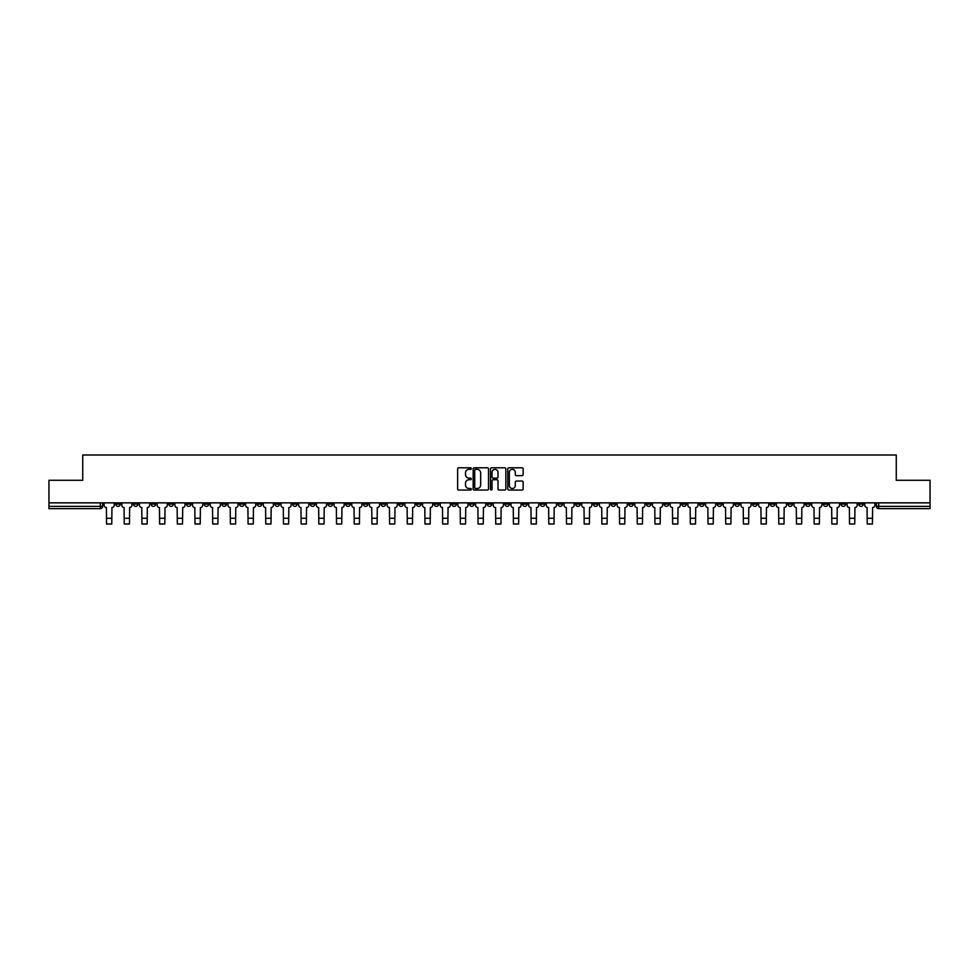 <?xml version="1.0" encoding="UTF-8"?>
<svg xmlns="http://www.w3.org/2000/svg" width="979" height="979" viewBox="0 0 979 979"><rect width="100%" height="100%" fill="white"/><g stroke="black" fill="none" stroke-linecap="round" stroke-linejoin="round"><path stroke-width="1.47" d="M471.352 468.574A0.783 0.783 0 0 0 470.581 467.791L458.747 467.791A1.114 1.114 0 0 0 457.634 468.904L457.634 488.949A1.114 1.114 0 0 0 458.747 490.051L470.581 490.051A0.783 0.783 0 0 0 471.352 489.28A0.783 0.783 0 0 0 470.581 488.497L469.051 488.497A3.561 3.561 0 0 1 465.49 484.935L465.49 483.271A3.561 3.561 0 0 1 469.051 479.71L470.581 479.71A0.783 0.783 0 0 0 471.352 478.927A0.783 0.783 0 0 0 470.581 478.144L469.051 478.144A3.561 3.561 0 0 1 465.49 474.582L465.49 472.918A3.561 3.561 0 0 1 469.051 469.357L470.581 469.357A0.783 0.783 0 0 0 471.352 468.574M823.339 502.851L823.339 504.099L827.879 504.099A2.264 2.264 0 0 1 825.615 506.363A2.264 2.264 0 0 1 823.339 504.099L823.339 502.851M752.582 504.099L752.582 502.851L752.582 504.099A2.264 2.264 0 0 0 754.846 506.363A2.264 2.264 0 0 1 752.582 504.099L757.122 504.099A2.264 2.264 0 0 1 754.846 506.363M593.372 504.099L593.372 502.851L593.372 504.099A2.264 2.264 0 0 0 595.636 506.363A2.264 2.264 0 0 1 593.372 504.099L597.912 504.099A2.264 2.264 0 0 1 595.636 506.363M557.993 502.851L557.993 504.099L562.533 504.099A2.264 2.264 0 0 1 560.257 506.363A2.264 2.264 0 0 1 557.993 504.099L557.993 502.851M540.298 504.099L540.298 502.851L540.298 504.099A2.264 2.264 0 0 0 542.574 506.363A2.264 2.264 0 0 1 540.298 504.099L544.838 504.099A2.264 2.264 0 0 1 542.574 506.363A2.264 2.264 0 0 0 544.838 504.099A2.264 2.264 0 0 1 542.574 506.363M522.615 504.099L522.615 502.851L522.615 504.099A2.264 2.264 0 0 0 524.879 506.363A2.264 2.264 0 0 1 522.615 504.099L527.143 504.099A2.264 2.264 0 0 1 524.879 506.363A2.264 2.264 0 0 0 527.143 504.099A2.264 2.264 0 0 1 524.879 506.363M469.541 504.099L469.541 502.851L469.541 504.099A2.264 2.264 0 0 0 471.805 506.363A2.264 2.264 0 0 1 469.541 504.099L474.081 504.099A2.264 2.264 0 0 1 471.805 506.363M451.857 502.851L451.857 504.099L456.385 504.099A2.264 2.264 0 0 1 454.121 506.363A2.264 2.264 0 0 1 451.857 504.099L451.857 502.851M434.162 502.851L434.162 504.099L438.702 504.099A2.264 2.264 0 0 1 436.426 506.363A2.264 2.264 0 0 1 434.162 504.099L434.162 502.851M416.467 502.851L416.467 504.099L421.007 504.099A2.264 2.264 0 0 1 418.743 506.363A2.264 2.264 0 0 1 416.467 504.099L416.467 502.851M398.783 504.099L398.783 502.851L398.783 504.099A2.264 2.264 0 0 0 401.047 506.363A2.264 2.264 0 0 1 398.783 504.099L403.324 504.099A2.264 2.264 0 0 1 401.047 506.363M363.405 502.851L363.405 504.099L367.933 504.099A2.264 2.264 0 0 1 365.669 506.363A2.264 2.264 0 0 1 363.405 504.099L363.405 502.851M345.709 504.099L345.709 502.851L345.709 504.099A2.264 2.264 0 0 0 347.986 506.363A2.264 2.264 0 0 1 345.709 504.099L350.249 504.099A2.264 2.264 0 0 1 347.986 506.363M151.121 502.851L151.121 504.099L155.661 504.099A2.264 2.264 0 0 1 153.385 506.363A2.264 2.264 0 0 1 151.121 504.099L151.121 502.851M522.027 475.647A1.114 1.114 0 0 0 523.141 474.534L523.141 468.904A1.114 1.114 0 0 0 522.027 467.791L508.896 467.791A1.114 1.114 0 0 0 507.783 468.904L507.783 488.949A1.114 1.114 0 0 0 508.896 490.051L522.027 490.051A1.114 1.114 0 0 0 523.141 488.949L523.141 482.157A1.114 1.114 0 0 0 522.027 481.044L516.41 481.044A1.114 1.114 0 0 0 515.297 482.157L515.297 485.523A2.974 2.974 0 0 1 512.323 488.497A2.974 2.974 0 0 1 509.337 485.523L509.337 472.331A2.974 2.974 0 0 1 512.323 469.357A2.974 2.974 0 0 1 515.297 472.331L515.297 474.534A1.114 1.114 0 0 0 516.41 475.647L522.027 475.647M48.95 502.851L48.95 480.285L82.738 480.285L82.738 455.002L896.262 455.002L896.262 480.285L930.05 480.285L930.05 502.851L48.95 502.851L48.95 506.363L102.587 506.363L102.587 502.851L102.587 506.363A2.264 2.264 0 0 1 100.323 508.639L48.95 508.639L48.95 506.363M488.521 468.904A1.114 1.114 0 0 0 487.407 467.791L474.277 467.791A1.114 1.114 0 0 0 473.163 468.904L473.163 488.949A1.114 1.114 0 0 0 474.277 490.051L487.407 490.051A1.114 1.114 0 0 0 488.521 488.949L488.521 468.904M491.593 467.791L504.723 467.791A1.114 1.114 0 0 1 505.837 468.904L505.837 488.949A1.114 1.114 0 0 1 504.723 490.051L499.094 490.051A1.114 1.114 0 0 1 497.993 488.949L497.993 480.824A1.114 1.114 0 0 0 496.879 479.71L493.147 479.71A1.114 1.114 0 0 0 492.033 480.824L492.033 489.28A0.783 0.783 0 0 1 491.25 490.051A0.783 0.783 0 0 1 490.479 489.28L490.479 468.904A1.114 1.114 0 0 1 491.593 467.791M876.413 502.851L876.413 506.363L930.05 506.363L930.05 508.639L878.677 508.639A2.264 2.264 0 0 1 876.413 506.363M930.05 502.851L930.05 506.363M863.258 502.851L863.258 504.099A2.264 2.264 0 0 1 860.994 506.363A2.264 2.264 0 0 1 858.718 504.099L863.258 504.099M858.718 502.851L858.718 504.099M845.575 502.851L845.575 504.099A2.264 2.264 0 0 1 843.298 506.363A2.264 2.264 0 0 1 841.034 504.099L845.575 504.099M841.034 502.851L841.034 504.099M827.879 502.851L827.879 504.099A2.264 2.264 0 0 1 825.615 506.363A2.264 2.264 0 0 0 827.879 504.099M810.184 502.851L810.184 504.099A2.264 2.264 0 0 1 807.92 506.363A2.264 2.264 0 0 1 805.656 504.099L810.184 504.099M805.656 502.851L805.656 504.099M792.5 502.851L792.5 504.099A2.264 2.264 0 0 1 790.237 506.363A2.264 2.264 0 0 1 787.96 504.099A2.264 2.264 0 0 0 790.237 506.363M787.96 502.851L787.96 504.099L792.5 504.099M774.805 502.851L774.805 504.099A2.264 2.264 0 0 1 772.541 506.363A2.264 2.264 0 0 1 770.277 504.099A2.264 2.264 0 0 0 772.541 506.363M770.277 502.851L770.277 504.099L774.805 504.099M757.122 502.851L757.122 504.099M739.426 502.851L739.426 504.099A2.264 2.264 0 0 1 737.163 506.363A2.264 2.264 0 0 1 734.899 504.099A2.264 2.264 0 0 0 737.163 506.363M734.899 502.851L734.899 504.099L739.426 504.099M721.743 502.851L721.743 504.099A2.264 2.264 0 0 1 719.467 506.363A2.264 2.264 0 0 1 717.203 504.099L721.743 504.099M717.203 502.851L717.203 504.099M704.048 502.851L704.048 504.099A2.264 2.264 0 0 1 701.784 506.363A2.264 2.264 0 0 1 699.508 504.099A2.264 2.264 0 0 0 701.784 506.363M699.508 502.851L699.508 504.099L704.048 504.099M686.352 502.851L686.352 504.099A2.264 2.264 0 0 1 684.088 506.363A2.264 2.264 0 0 1 681.825 504.099L686.352 504.099M681.825 502.851L681.825 504.099M668.669 502.851L668.669 504.099A2.264 2.264 0 0 1 666.405 506.363A2.264 2.264 0 0 1 664.129 504.099L668.669 504.099A2.264 2.264 0 0 1 666.405 506.363A2.264 2.264 0 0 0 668.669 504.099M664.129 502.851L664.129 504.099M650.974 502.851L650.974 504.099A2.264 2.264 0 0 1 648.71 506.363A2.264 2.264 0 0 1 646.446 504.099A2.264 2.264 0 0 0 648.71 506.363M646.446 502.851L646.446 504.099L650.974 504.099M633.291 502.851L633.291 504.099A2.264 2.264 0 0 1 631.014 506.363A2.264 2.264 0 0 1 628.751 504.099L633.291 504.099M628.751 502.851L628.751 504.099M615.595 502.851L615.595 504.099A2.264 2.264 0 0 1 613.331 506.363A2.264 2.264 0 0 1 611.067 504.099A2.264 2.264 0 0 0 613.331 506.363M611.067 502.851L611.067 504.099L615.595 504.099M597.912 502.851L597.912 504.099M580.217 502.851L580.217 504.099A2.264 2.264 0 0 1 577.953 506.363A2.264 2.264 0 0 1 575.676 504.099L580.217 504.099A2.264 2.264 0 0 1 577.953 506.363A2.264 2.264 0 0 0 580.217 504.099L580.217 502.851M575.676 502.851L575.676 504.099M562.533 502.851L562.533 504.099A2.264 2.264 0 0 1 560.257 506.363A2.264 2.264 0 0 0 562.533 504.099L562.533 502.851M544.838 502.851L544.838 504.099L544.838 502.851M527.143 502.851L527.143 504.099M509.459 502.851L509.459 504.099A2.264 2.264 0 0 1 507.195 506.363A2.264 2.264 0 0 1 504.919 504.099L509.459 504.099A2.264 2.264 0 0 1 507.195 506.363A2.264 2.264 0 0 0 509.459 504.099M504.919 502.851L504.919 504.099M491.764 502.851L491.764 504.099A2.264 2.264 0 0 1 489.5 506.363A2.264 2.264 0 0 1 487.236 504.099A2.264 2.264 0 0 0 489.5 506.363A2.264 2.264 0 0 0 491.764 504.099A2.264 2.264 0 0 1 489.5 506.363M487.236 502.851L487.236 504.099L491.764 504.099M474.081 502.851L474.081 504.099L474.081 502.851M456.385 502.851L456.385 504.099L456.385 502.851M438.702 502.851L438.702 504.099A2.264 2.264 0 0 1 436.426 506.363A2.264 2.264 0 0 0 438.702 504.099L438.702 502.851M421.007 502.851L421.007 504.099L421.007 502.851M403.324 502.851L403.324 504.099L403.324 502.851M385.628 502.851L385.628 504.099A2.264 2.264 0 0 1 383.364 506.363A2.264 2.264 0 0 1 381.088 504.099A2.264 2.264 0 0 0 383.364 506.363A2.264 2.264 0 0 0 385.628 504.099A2.264 2.264 0 0 1 383.364 506.363M381.088 502.851L381.088 504.099L385.628 504.099M367.933 502.851L367.933 504.099A2.264 2.264 0 0 1 365.669 506.363A2.264 2.264 0 0 0 367.933 504.099L367.933 502.851M350.249 502.851L350.249 504.099M332.554 502.851L332.554 504.099A2.264 2.264 0 0 1 330.29 506.363A2.264 2.264 0 0 1 328.026 504.099L332.554 504.099M328.026 502.851L328.026 504.099M314.871 502.851L314.871 504.099A2.264 2.264 0 0 1 312.595 506.363A2.264 2.264 0 0 1 310.331 504.099L314.871 504.099M310.331 502.851L310.331 504.099M297.175 502.851L297.175 504.099A2.264 2.264 0 0 1 294.912 506.363A2.264 2.264 0 0 1 292.648 504.099L297.175 504.099M292.648 502.851L292.648 504.099M279.492 502.851L279.492 504.099A2.264 2.264 0 0 1 277.216 506.363A2.264 2.264 0 0 1 274.952 504.099L279.492 504.099L279.492 502.851M274.952 502.851L274.952 504.099M261.797 502.851L261.797 504.099A2.264 2.264 0 0 1 259.533 506.363A2.264 2.264 0 0 1 257.257 504.099L261.797 504.099M257.257 502.851L257.257 504.099M244.101 502.851L244.101 504.099A2.264 2.264 0 0 1 241.837 506.363A2.264 2.264 0 0 1 239.574 504.099L244.101 504.099M239.574 502.851L239.574 504.099M226.418 502.851L226.418 504.099A2.264 2.264 0 0 1 224.154 506.363A2.264 2.264 0 0 1 221.878 504.099L226.418 504.099M221.878 502.851L221.878 504.099M208.723 502.851L208.723 504.099A2.264 2.264 0 0 1 206.459 506.363A2.264 2.264 0 0 1 204.195 504.099L208.723 504.099M204.195 502.851L204.195 504.099M191.04 502.851L191.04 504.099A2.264 2.264 0 0 1 188.763 506.363A2.264 2.264 0 0 1 186.499 504.099A2.264 2.264 0 0 0 188.763 506.363M186.499 502.851L186.499 504.099L191.04 504.099M173.344 502.851L173.344 504.099A2.264 2.264 0 0 1 171.08 506.363A2.264 2.264 0 0 1 168.816 504.099L173.344 504.099M168.816 502.851L168.816 504.099M155.661 502.851L155.661 504.099A2.264 2.264 0 0 1 153.385 506.363A2.264 2.264 0 0 0 155.661 504.099M137.966 502.851L137.966 504.099A2.264 2.264 0 0 1 135.702 506.363A2.264 2.264 0 0 1 133.425 504.099A2.264 2.264 0 0 0 135.702 506.363A2.264 2.264 0 0 0 137.966 504.099A2.264 2.264 0 0 1 135.702 506.363M133.425 502.851L133.425 504.099L137.966 504.099M120.282 502.851L120.282 504.099A2.264 2.264 0 0 1 118.006 506.363A2.264 2.264 0 0 1 115.742 504.099L120.282 504.099L120.282 502.851M115.742 502.851L115.742 504.099M100.323 508.639A2.264 2.264 0 0 0 102.587 506.363A2.264 2.264 0 0 1 100.323 508.639L100.323 502.851M475.5 469.357A0.783 0.783 0 0 0 474.729 470.128L474.729 487.713A0.783 0.783 0 0 0 475.5 488.497L477.116 488.497A3.561 3.561 0 0 0 480.677 484.935L480.677 472.918A3.561 3.561 0 0 0 477.116 469.357L475.5 469.357M497.993 472.392A2.974 2.974 0 0 0 495.007 469.406A2.974 2.974 0 0 0 492.033 472.392L492.033 477.03A1.114 1.114 0 0 0 493.147 478.144L496.879 478.144A1.114 1.114 0 0 0 497.993 477.03L497.993 472.392M104.117 502.851L104.117 505.237A2.264 2.264 139.8 0 0 106.381 507.501L106.552 523.998L111.777 523.998L111.936 507.501A2.264 2.264 139.8 0 0 114.213 505.237L114.213 502.851M106.552 523.998L111.777 523.998L106.552 523.998M121.812 502.851L121.812 505.237A2.264 2.264 139.8 0 0 124.076 507.501L124.247 523.998L129.461 523.998L129.632 507.501A2.264 2.264 139.8 0 0 131.896 505.237L131.896 502.851M124.247 523.998L129.461 523.998L124.247 523.998M139.495 502.851L139.495 505.237A2.264 2.264 139.8 0 0 141.771 507.501L141.931 523.998L147.156 523.998L147.327 507.501A2.264 2.264 139.8 0 0 149.591 505.237L149.591 502.851M141.931 523.998L147.156 523.998L141.931 523.998M157.191 502.851L157.191 505.237A2.264 2.264 139.8 0 0 159.455 507.501L159.626 523.998L164.839 523.998L165.01 507.501A2.264 2.264 139.8 0 0 167.274 505.237L167.274 502.851M159.626 523.998L164.839 523.998L159.626 523.998M174.874 502.851L174.874 505.237A2.264 2.264 139.8 0 0 177.15 507.501L177.321 523.998L182.535 523.998L182.706 507.501A2.264 2.264 139.8 0 0 184.97 505.237L184.97 502.851M177.321 523.998L182.535 523.998L177.321 523.998M192.569 502.851L192.569 505.237A2.264 2.264 139.8 0 0 194.833 507.501L195.005 523.998L200.218 523.998L200.389 507.501A2.264 2.264 139.8 0 0 202.665 505.237L202.665 502.851M195.005 523.998L200.218 523.998L195.005 523.998M210.252 502.851L210.252 505.237A2.264 2.264 139.8 0 0 212.529 507.501L212.7 523.998L217.913 523.998L218.084 507.501A2.264 2.264 139.8 0 0 220.348 505.237L220.348 502.851M212.7 523.998L217.913 523.998L212.7 523.998M227.948 502.851L227.948 505.237A2.264 2.264 139.8 0 0 230.212 507.501L230.383 523.998L235.609 523.998L235.768 507.501A2.264 2.264 139.8 0 0 238.044 505.237L238.044 502.851M230.383 523.998L235.609 523.998L230.383 523.998M245.643 502.851L245.643 505.237A2.264 2.264 139.8 0 0 247.907 507.501L248.079 523.998L253.292 523.998L253.463 507.501A2.264 2.264 139.8 0 0 255.727 505.237L255.727 502.851M248.079 523.998L253.292 523.998L248.079 523.998M263.327 502.851L263.327 505.237A2.264 2.264 139.8 0 0 265.59 507.501L265.762 523.998L270.987 523.998L271.159 507.501A2.264 2.264 139.8 0 0 273.422 505.237L273.422 502.851M265.762 523.998L270.987 523.998L265.762 523.998M281.022 502.851L281.022 505.237A2.264 2.264 139.8 0 0 283.286 507.501L283.457 523.998L288.67 523.998L288.842 507.501A2.264 2.264 139.8 0 0 291.106 505.237L291.106 502.851M283.457 523.998L288.67 523.998L283.457 523.998M298.705 502.851L298.705 505.237A2.264 2.264 139.8 0 0 300.981 507.501L301.14 523.998L306.366 523.998L306.537 507.501A2.264 2.264 139.8 0 0 308.801 505.237L308.801 502.851M301.14 523.998L306.366 523.998L301.14 523.998M316.401 502.851L316.401 505.237A2.264 2.264 139.8 0 0 318.664 507.501L318.836 523.998L324.049 523.998L324.22 507.501A2.264 2.264 139.8 0 0 326.496 505.237L326.496 502.851M318.836 523.998L324.049 523.998L318.836 523.998M334.084 502.851L334.084 505.237A2.264 2.264 139.8 0 0 336.36 507.501L336.531 523.998L341.744 523.998L341.916 507.501A2.264 2.264 139.8 0 0 344.18 505.237L344.18 502.851M336.531 523.998L341.744 523.998L336.531 523.998M351.779 502.851L351.779 505.237A2.264 2.264 139.8 0 0 354.043 507.501L354.214 523.998L359.428 523.998L359.599 507.501A2.264 2.264 139.8 0 0 361.875 505.237L361.875 502.851M354.214 523.998L359.428 523.998L354.214 523.998M369.475 502.851L369.475 505.237A2.264 2.264 139.8 0 0 371.739 507.501L371.91 523.998L377.123 523.998L377.294 507.501A2.264 2.264 139.8 0 0 379.558 505.237L379.558 502.851M371.91 523.998L377.123 523.998L371.91 523.998M387.158 502.851L387.158 505.237A2.264 2.264 139.8 0 0 389.422 507.501L389.593 523.998L394.818 523.998L394.978 507.501A2.264 2.264 139.8 0 0 397.254 505.237L397.254 502.851M389.593 523.998L394.818 523.998L389.593 523.998M404.853 502.851L404.853 505.237A2.264 2.264 139.8 0 0 407.117 507.501L407.288 523.998L412.502 523.998L412.673 507.501A2.264 2.264 139.8 0 0 414.937 505.237L414.937 502.851M407.288 523.998L412.502 523.998L407.288 523.998M422.536 502.851L422.536 505.237A2.264 2.264 139.8 0 0 424.813 507.501L424.972 523.998L430.197 523.998L430.368 507.501A2.264 2.264 139.8 0 0 432.632 505.237L432.632 502.851M424.972 523.998L430.197 523.998L424.972 523.998M440.232 502.851L440.232 505.237A2.264 2.264 139.8 0 0 442.496 507.501L442.667 523.998L447.88 523.998L448.052 507.501A2.264 2.264 139.8 0 0 450.316 505.237L450.316 502.851M442.667 523.998L447.88 523.998L442.667 523.998M457.915 502.851L457.915 505.237A2.264 2.264 139.8 0 0 460.191 507.501L460.363 523.998L465.576 523.998L465.747 507.501A2.264 2.264 139.8 0 0 468.011 505.237L468.011 502.851M460.363 523.998L465.576 523.998L460.363 523.998M475.61 502.851L475.61 505.237A2.264 2.264 139.8 0 0 477.874 507.501L478.046 523.998L483.259 523.998L483.43 507.501A2.264 2.264 139.8 0 0 485.706 505.237L485.706 502.851M478.046 523.998L483.259 523.998L478.046 523.998M493.294 502.851L493.294 505.237A2.264 2.264 139.8 0 0 495.57 507.501L495.741 523.998L500.954 523.998L501.126 507.501A2.264 2.264 139.8 0 0 503.39 505.237L503.39 502.851M495.741 523.998L500.954 523.998L495.741 523.998M510.989 502.851L510.989 505.237A2.264 2.264 139.8 0 0 513.253 507.501L513.424 523.998L518.637 523.998L518.809 507.501A2.264 2.264 139.8 0 0 521.085 505.237L521.085 502.851M513.424 523.998L518.637 523.998L513.424 523.998M528.684 502.851L528.684 505.237A2.264 2.264 139.8 0 0 530.948 507.501L531.12 523.998L536.333 523.998L536.504 507.501A2.264 2.264 139.8 0 0 538.768 505.237L538.768 502.851M531.12 523.998L536.333 523.998L531.12 523.998M546.368 502.851L546.368 505.237A2.264 2.264 139.8 0 0 548.632 507.501L548.803 523.998L554.028 523.998L554.187 507.501A2.264 2.264 139.8 0 0 556.464 505.237L556.464 502.851M548.803 523.998L554.028 523.998L548.803 523.998M564.063 502.851L564.063 505.237A2.264 2.264 139.8 0 0 566.327 507.501L566.498 523.998L571.712 523.998L571.883 507.501A2.264 2.264 139.8 0 0 574.147 505.237L574.147 502.851M566.498 523.998L571.712 523.998L566.498 523.998M581.746 502.851L581.746 505.237A2.264 2.264 139.8 0 0 584.022 507.501L584.182 523.998L589.407 523.998L589.578 507.501A2.264 2.264 139.8 0 0 591.842 505.237L591.842 502.851M584.182 523.998L589.407 523.998L584.182 523.998M599.442 502.851L599.442 505.237A2.264 2.264 139.8 0 0 601.706 507.501L601.877 523.998L607.09 523.998L607.261 507.501A2.264 2.264 139.8 0 0 609.525 505.237L609.525 502.851M601.877 523.998L607.09 523.998L601.877 523.998M617.125 502.851L617.125 505.237A2.264 2.264 139.8 0 0 619.401 507.501L619.572 523.998L624.786 523.998L624.957 507.501A2.264 2.264 139.8 0 0 627.221 505.237L627.221 502.851M619.572 523.998L624.786 523.998L619.572 523.998M634.82 502.851L634.82 505.237A2.264 2.264 139.8 0 0 637.084 507.501L637.256 523.998L642.469 523.998L642.64 507.501A2.264 2.264 139.8 0 0 644.916 505.237L644.916 502.851M637.256 523.998L642.469 523.998L637.256 523.998M652.504 502.851L652.504 505.237A2.264 2.264 139.8 0 0 654.78 507.501L654.951 523.998L660.164 523.998L660.336 507.501A2.264 2.264 139.8 0 0 662.599 505.237L662.599 502.851M654.951 523.998L660.164 523.998L654.951 523.998M670.199 502.851L670.199 505.237A2.264 2.264 139.8 0 0 672.463 507.501L672.634 523.998L677.86 523.998L678.019 507.501A2.264 2.264 139.8 0 0 680.295 505.237L680.295 502.851M672.634 523.998L677.86 523.998L672.634 523.998M687.894 502.851L687.894 505.237A2.264 2.264 139.8 0 0 690.158 507.501L690.33 523.998L695.543 523.998L695.714 507.501A2.264 2.264 139.8 0 0 697.978 505.237L697.978 502.851M690.33 523.998L695.543 523.998L690.33 523.998M705.578 502.851L705.578 505.237A2.264 2.264 139.8 0 0 707.841 507.501L708.013 523.998L713.238 523.998L713.41 507.501A2.264 2.264 139.8 0 0 715.673 505.237L715.673 502.851M708.013 523.998L713.238 523.998L708.013 523.998M723.273 502.851L723.273 505.237A2.264 2.264 139.8 0 0 725.537 507.501L725.708 523.998L730.921 523.998L731.093 507.501A2.264 2.264 139.8 0 0 733.357 505.237L733.357 502.851M725.708 523.998L730.921 523.998L725.708 523.998M740.956 502.851L740.956 505.237A2.264 2.264 139.8 0 0 743.232 507.501L743.391 523.998L748.617 523.998L748.788 507.501A2.264 2.264 139.8 0 0 751.052 505.237L751.052 502.851M743.391 523.998L748.617 523.998L743.391 523.998M758.652 502.851L758.652 505.237A2.264 2.264 139.8 0 0 760.916 507.501L761.087 523.998L766.3 523.998L766.471 507.501A2.264 2.264 139.8 0 0 768.748 505.237L768.748 502.851M761.087 523.998L766.3 523.998L761.087 523.998M776.335 502.851L776.335 505.237A2.264 2.264 139.8 0 0 778.611 507.501L778.782 523.998L783.995 523.998L784.167 507.501A2.264 2.264 139.8 0 0 786.431 505.237L786.431 502.851M778.782 523.998L783.995 523.998L778.782 523.998M794.03 502.851L794.03 505.237A2.264 2.264 139.8 0 0 796.294 507.501L796.465 523.998L801.679 523.998L801.85 507.501A2.264 2.264 139.8 0 0 804.126 505.237L804.126 502.851M796.465 523.998L801.679 523.998L796.465 523.998M811.726 502.851L811.726 505.237A2.264 2.264 139.8 0 0 813.99 507.501L814.161 523.998L819.374 523.998L819.545 507.501A2.264 2.264 139.8 0 0 821.809 505.237L821.809 502.851M814.161 523.998L819.374 523.998L814.161 523.998M829.409 502.851L829.409 505.237A2.264 2.264 139.8 0 0 831.673 507.501L831.844 523.998L837.069 523.998L837.229 507.501A2.264 2.264 139.8 0 0 839.505 505.237L839.505 502.851M831.844 523.998L837.069 523.998L831.844 523.998M847.104 502.851L847.104 505.237A2.264 2.264 139.8 0 0 849.368 507.501L849.539 523.998L854.753 523.998L854.924 507.501A2.264 2.264 139.8 0 0 857.188 505.237L857.188 502.851M849.539 523.998L854.753 523.998L849.539 523.998M864.787 502.851L864.787 505.237A2.264 2.264 139.8 0 0 867.064 507.501L867.223 523.998L872.448 523.998L872.619 507.501A2.264 2.264 139.8 0 0 874.883 505.237L874.883 502.851M867.223 523.998L872.448 523.998L867.223 523.998M878.677 502.851L878.677 508.639M106.552 518.27L111.777 518.27M124.247 518.27L129.461 518.27M141.931 518.27L147.156 518.27M159.626 518.27L164.839 518.27M177.321 518.27L182.535 518.27M195.005 518.27L200.218 518.27M212.7 518.27L217.913 518.27M230.383 518.27L235.609 518.27M248.079 518.27L253.292 518.27M265.762 518.27L270.987 518.27M283.457 518.27L288.67 518.27M301.14 518.27L306.366 518.27M318.836 518.27L324.049 518.27M336.531 518.27L341.744 518.27M354.214 518.27L359.428 518.27M371.91 518.27L377.123 518.27M389.593 518.27L394.818 518.27M407.288 518.27L412.502 518.27M424.972 518.27L430.197 518.27M442.667 518.27L447.88 518.27M460.363 518.27L465.576 518.27M478.046 518.27L483.259 518.27M495.741 518.27L500.954 518.27M513.424 518.27L518.637 518.27M531.12 518.27L536.333 518.27M548.803 518.27L554.028 518.27M566.498 518.27L571.712 518.27M584.182 518.27L589.407 518.27M601.877 518.27L607.09 518.27M619.572 518.27L624.786 518.27M637.256 518.27L642.469 518.27M654.951 518.27L660.164 518.27M672.634 518.27L677.86 518.27M690.33 518.27L695.543 518.27M708.013 518.27L713.238 518.27M725.708 518.27L730.921 518.27M743.391 518.27L748.617 518.27M761.087 518.27L766.3 518.27M778.782 518.27L783.995 518.27M796.465 518.27L801.679 518.27M814.161 518.27L819.374 518.27M831.844 518.27L837.069 518.27M849.539 518.27L854.753 518.27M867.223 518.27L872.448 518.27"/></g></svg>
